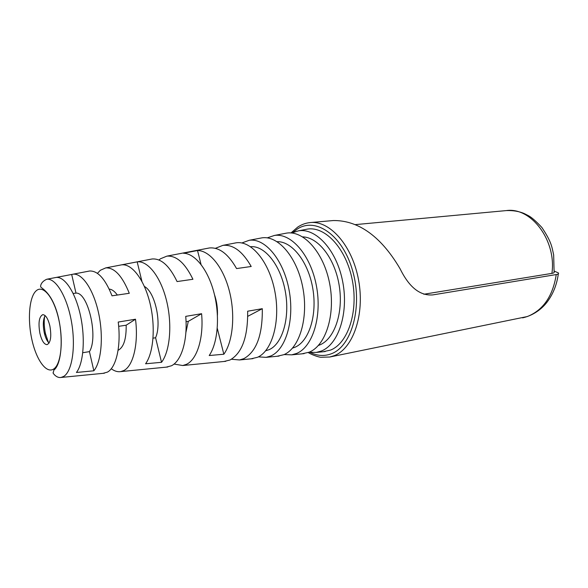 <?xml version="1.0" encoding="UTF-8"?>
<svg xmlns="http://www.w3.org/2000/svg" width="588" height="588" viewBox="0 0 588 588"><rect width="100%" height="100%" fill="white"/><g stroke="black" fill="none" stroke-linecap="round" stroke-linejoin="round"><path stroke-width="0.88" d="M49.855 325.825C47.995 318.512 45.629 314.793 42.74 314.668C39.058 316.66 38.117 322.908 39.918 333.418C41.748 340.768 44.137 344.509 47.084 344.641C50.73 342.672 51.656 336.395 49.855 325.825M308.921 352.3L316.278 352.433L321.489 350.97C338.548 344.296 348.816 312.934 342.701 281.711C336.777 250.429 316.271 227.938 298.653 230.79L307.495 229.085C325.465 226.174 346.332 248.775 352.322 280.278C358.496 311.728 347.964 343.333 330.552 350.081L322.966 351.778M284.144 354.564L291.714 354.843L296.646 353.425C312.765 346.927 322.305 316.241 316.366 285.614C310.611 254.942 291.104 232.774 274.412 235.45L267.231 237.868M301.945 353.836L309.185 352.19C325.781 345.597 335.682 314.573 329.662 283.644C323.812 252.664 303.812 230.334 286.65 233.098L284.511 233.509M258.33 356.879L266.151 357.35L270.789 355.983C285.959 349.669 294.772 319.674 289.009 289.678C283.423 259.639 264.923 237.809 249.187 240.301L241.83 242.969M277.014 356.284L283.85 354.689C299.49 348.287 308.671 317.939 302.82 287.628C297.146 257.265 278.146 235.266 261.932 237.853L259.903 238.243M251.039 358.827L257.463 357.298C272.148 351.08 280.594 321.438 274.927 291.766C269.422 262.05 251.444 240.396 236.185 242.807L234.281 243.167M231.429 359.246L239.514 359.959L243.858 358.643C256.486 351.631 262.63 334.976 262.299 308.693L247.658 311.206C247.952 336.917 242.058 353.19 229.974 360.01L223.962 361.488M174.026 364.06L182.743 365.53L186.499 364.31C197.061 359.481 203.83 338.026 201.596 313.705L185.727 316.366C187.851 340.195 181.435 361.091 171.373 365.802L166.206 367.147M111.242 368.727C114.476 371.146 117.659 372.101 120.783 371.601L123.936 370.484C133.278 365.839 138.636 343.517 135.505 319.218L118.225 322.048C121.238 345.847 116.233 367.588 107.398 372.123L103.091 373.336M82.776 352.719L89.435 351.624L93.852 370.8C101.437 361.694 103.686 336.262 98.549 312.889C93.47 289.465 82.173 272.957 73.037 274.192L89.589 271.009C97.806 270.634 105.289 278.91 112.021 295.823L129.286 293.287C122.282 275.941 114.439 267.474 105.752 267.893L100.35 270.274L97.424 273.361M105.752 267.893L152.108 258.977C161.186 258.301 169.506 265.835 177.069 281.564L192.93 279.278C185.095 263.123 176.415 255.405 166.889 256.133L160.458 258.779L158.951 260.014M166.889 256.133L209.343 247.967C219.162 247.041 228.232 253.913 236.567 268.569L251.201 266.489C242.594 251.429 233.164 244.38 222.903 245.358L215.355 248.334M45.011 335.594L44.534 332.97M298.653 230.79L291.633 233.002M318.395 345.457L319.843 344.906C334.528 338.938 343.62 312.698 339.225 285.658C334.976 258.588 318.314 237.214 302.658 236.876M307.495 229.085L305.245 229.518M209.343 247.967L207.564 248.312M152.108 258.977L150.579 259.271M89.589 271.009L88.303 271.252M54.949 277.668L71.692 274.464L75.984 293.118L73.169 293.463M73.037 274.192L71.692 274.464M93.852 370.8L76.425 372.469C83.525 363.428 85.466 338.453 80.46 315.513C75.514 292.53 64.746 276.309 56.103 277.448L46.812 279.234C55.831 277.977 67.201 296.94 71.523 321.967C75.94 346.957 72.118 371.543 63.658 376.445L61.042 377.459L104.399 373.211M144.413 286.474C155.056 291.905 161.994 323.393 155.585 337.755L161.531 362.311L145.589 363.781C153.608 352.682 155.68 326.443 149.977 303.143C144.325 279.8 132.094 263.755 121.885 264.82L137.18 261.866L141.906 281.336M161.531 362.311C170.057 351.117 172.409 324.333 166.522 300.586C160.686 276.786 147.875 260.55 137.18 261.866M217.273 328.325L223.852 354.233L209.21 355.534C217.832 342.914 220.088 316.513 214.113 293.228C208.181 269.907 195.12 253.472 183.515 253.252L197.517 250.51L201.059 264.475M223.852 354.233C232.966 341.525 235.487 314.595 229.327 290.869C223.219 267.114 209.6 250.488 197.517 250.51M556.255 274.559L432.952 294.882C420.148 296.021 409.211 287.356 400.149 268.885C379.51 233.627 355.983 220.243 333.308 220.544L310.266 222.565C329.986 220.404 352.447 245.74 358.599 280.182C364.942 314.58 353.123 348.544 334.146 355.703L329.743 357.019L527.311 316.55C543.172 310.199 552.823 296.205 556.255 274.559C558.225 274.206 558.945 273.67 558.424 272.95L554.168 271.068M44.637 316.469C43.865 321.687 44.137 327.413 45.467 333.639L48.392 342.378M49.091 343.076C47.025 341.158 45.423 337.725 44.269 332.779C42.792 325.23 43.071 319.505 45.107 315.602M355.108 224.638L506.349 210.585C513.25 210.342 519.292 211.364 524.474 213.664L528.649 215.803C531.78 217.494 536.183 221.375 541.857 227.46C551.809 242.322 551.853 247.019 553.661 254.869L554.094 271.781C554.616 272.501 553.889 273.038 551.911 273.383L423.823 294.243M292.515 348.118L294.992 347.236C309.009 341.385 317.417 315.161 312.787 288.458C308.288 261.719 291.942 241.139 277.088 241.668M265.666 350.801L269.135 349.662C282.461 343.929 290.171 317.718 285.305 291.376C280.586 264.997 264.593 245.269 250.584 246.717M247.769 316.329L262.299 308.693M185.867 332.617L188.3 321.349L201.596 313.705M188.3 321.349L186.043 321.695M118.063 350.308C123.678 347.442 126.376 339.078 126.17 325.208L135.505 319.218M126.17 325.208L118.666 326.333M117.35 295.036C114.667 291.317 111.948 289.333 109.192 289.083M89.435 351.624C98.586 337.262 88.009 291.927 75.984 293.118M155.585 337.755L153.049 338.166M217.435 315.227C217.722 308.134 216.722 301.24 214.436 294.522M53.604 369.066C46.231 373.887 36.258 359.753 31.877 339.563C27.401 319.431 29.209 296.925 36.162 290.817C43.034 284.401 53.809 297.271 58.682 319.078C63.658 340.805 61.049 364.575 53.604 369.066M292.978 232.378L297.469 228.952C315.932 216.796 342.797 235.376 352.697 270.972C362.877 306.444 351.867 346.141 331.536 353.689C324.605 356.379 317.549 355.99 310.39 352.521M506.349 210.585C531.096 206.888 556.682 240.529 551.911 273.383M46.812 279.234C40.307 282.027 40.256 286.944 40.866 287.113C42.836 288.951 49.304 292.501 54.625 305.503C64.085 328.545 62.82 363.627 53.883 370.065L53.192 372.807C52.178 372.013 55.985 378.356 61.042 377.459M316.278 352.433L325.238 351.55M291.714 354.843L304.121 353.623M266.151 357.35L279.065 356.078M120.783 371.601L167.764 366.993M182.743 365.53L225.77 361.311M239.514 359.959L252.965 358.643M274.412 235.45L286.65 233.098M249.187 240.301L261.932 237.853M222.903 245.358L236.185 242.807M290.972 232.951L297.704 227.1C301.622 224.498 305.811 222.992 310.266 222.565M558.313 273.868C556.961 283.901 553.624 292.75 548.295 300.417C543.79 307.039 535.124 315.036 522.607 317.865M308.303 352.543C310.582 354.263 318.468 357.247 321.011 357.261L329.743 357.019"/></g></svg>
